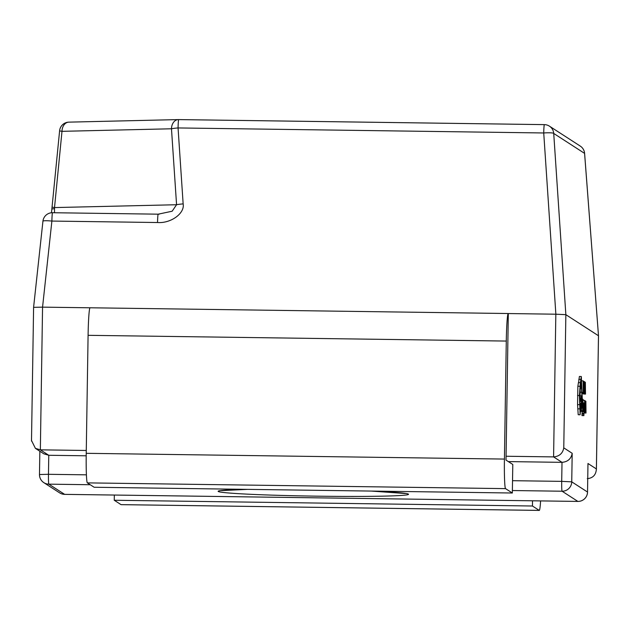 <?xml version="1.0" encoding="UTF-8"?>
<svg xmlns="http://www.w3.org/2000/svg" width="630" height="630" viewBox="0 0 630 630"><rect width="100%" height="100%" fill="white"/><g stroke="black" fill="none" stroke-linecap="round" stroke-linejoin="round"><path stroke-width="0.94" d="M54.495 212.743L54.519 207.577L176.565 204.734L171.478 128.78A9.521 1.197 -3.8 0 1 178.062 127.945L183.149 203.9C184.976 213.31 170.895 223.555 157.539 222.524L51.888 221.067L42.556 307.141L40.352 449.836L35.414 448.371L31.524 440.535M52.156 206.955A9.521 0.543 5.6 0 0 52.133 206.986A9.521 0.543 5.6 0 0 54.519 207.577L61.992 131.331A9.521 7.095 -91.3 0 1 68.867 122.141L178.345 119.59A9.521 7.095 -91.3 0 1 178.684 119.598A9.521 0.528 -89.2 0 1 178.723 119.598L544.351 124.63A9.521 0.528 -89.2 0 1 544.391 124.63A9.521 9.497 -57.1 0 1 549.407 126.142A9.521 9.521 0 0 0 544.367 124.622L178.699 119.59A9.521 9.521 0 0 0 178.345 119.59A9.521 7.095 -91.3 0 0 171.478 128.78L61.992 131.331A9.521 0.543 -174.4 0 1 59.614 130.733L59.614 130.733A9.521 0.543 -174.4 0 1 59.63 130.701M583.845 415.461L581.994 415.587L581.962 414.138L583.868 414.162L583.845 415.461L581.947 415.43M582.167 411.697L582.01 414.335M581.207 410.666L581.317 411.39M580.75 410.161L581.081 411.051L582.986 411.075L582.797 405.822M565.858 314.669L555.865 314.205L543.729 132.969A9.521 1.197 -3.8 0 1 553.723 133.442L565.858 314.669L563.771 447.859C562.755 453.38 559.361 456.396 553.589 456.9L555.833 314.205L565.858 314.669L598.5 335.774L584.585 153.389A9.521 0.449 -4.4 0 0 584.601 153.366L584.601 153.366A9.521 0.449 -4.4 0 0 584.585 153.342M582.293 393.23L584.246 393.293L584.065 388.033M582.466 393.262L584.561 393.49L584.735 381.875L584.545 393.482L582.64 393.459M583.514 393.766L585.506 394.104L585.357 382.276L584.923 393.726L585.396 390.828L585.506 394.104M583.034 393.466L585.018 393.789M583.805 411.138L583.852 403.066L583.656 411.713L581.758 411.681L581.64 411.114M584.105 413.004L586.018 413.036L585.869 401.216L585.443 412.666L585.64 409.587L586.018 413.036M579.82 391.482L580.112 395.798M578.222 414.737L580.12 414.76L578.206 414.729L577.553 404.641L577.867 386.253L578.427 382.623L580.332 382.646L579.403 395.545L580.104 414.76L581.435 400.278L581.364 395.813L580.663 401.2L580.348 398.16L579.852 403.342L580.285 387.607L580.506 389.001L581.238 381.473L581.75 392.23L582.01 398.9L581.254 410.004L582.002 406.728L582.293 398.995L581.317 376.519L579.38 376.48L578.553 382.859M555.833 314.205L508.308 313.551A28.563 1.591 90.8 0 0 508.252 313.527A28.563 1.591 90.8 0 0 506.284 341.066L504.425 459.073A28.563 1.591 90.8 0 0 505.559 488.628L512.34 493.014L94.146 487.258L87.365 482.879A28.563 1.591 90.8 0 1 86.231 453.316L88.09 335.317A28.563 1.591 90.8 0 1 90.058 307.779L508.252 313.527M508.347 461.601L562.007 462.341L553.589 456.9L506.071 456.246L508.308 313.551M90.003 307.794L42.596 307.141M86.278 450.474L40.352 449.836L48.77 455.277L86.2 455.797M587.262 478.658C592.972 478.115 596.011 474.87 596.389 468.94L598.484 335.759M580.277 146.097L549.407 126.142A9.521 9.497 -57.1 0 1 553.723 133.442L584.585 153.389A9.521 9.497 122.9 0 0 580.277 146.097A9.521 9.521 0 0 1 584.601 153.366L598.5 335.774L596.397 469.492L596.389 468.94L587.971 463.499L587.538 492.054L587.971 463.499M587.955 464.594L587.979 464.05M33.611 307.345L42.556 307.141L33.611 307.345M86.42 474.831L48.471 474.303L48.77 455.277L43.832 453.813L35.414 448.371M563.771 447.859L572.19 453.301C571.174 458.821 567.78 461.837 562.007 462.341L561.708 481.367L512.537 480.69M42.942 221.272A9.521 1.11 6.2 0 1 42.934 221.209L33.595 307.33L31.5 441.047M183.149 203.9A9.521 1.197 176.2 0 0 176.565 204.734L172.163 211.223L158.201 214.176A9.521 0.528 90.8 0 0 158.177 214.168A9.521 0.528 90.8 0 0 157.539 222.524M42.934 221.209L42.934 221.209A9.521 1.11 6.2 0 1 51.888 221.067A9.521 0.528 -89.2 0 1 52.534 212.72A9.521 0.528 -89.2 0 1 52.55 212.72L158.161 214.176L52.534 212.72A9.521 9.521 0 0 0 42.934 221.209M506.071 456.246L506.008 460.089L512.788 464.475L512.34 493.014M114.337 495.046L114.258 500.259L532.452 506.008L532.531 500.803M540.603 500.913A28.563 1.591 -89.2 0 1 539.288 510.41L121.094 504.654A28.563 1.591 -89.2 0 1 121.039 504.638L114.258 500.259M539.288 510.41A28.563 1.591 -89.2 0 1 539.233 510.394L532.452 506.008M583.112 380.827L583.262 392.655L583.191 380.882L581.844 380.811M583.262 392.655L582.277 392.64M582.923 392.435L582.27 392.427M583.624 391.734L583.947 381.654L583.514 391.065M582.285 393.049L583.593 393.065L583.782 392.506M584.293 388.041L584.144 383.001M584.396 383.009L584.412 381.67L583.923 381.457M584.081 381.457L583.9 393.065L581.71 393.041M584.609 383.15L584.561 392.159L584.609 383.15M584.364 393.364L582.466 393.341M585.176 389.356L585.372 383.788L585.176 389.356M585.357 382.276L584.853 382.268M584.923 393.726L583.026 393.703M585.412 394.041L583.514 394.018M583.034 405.822L582.876 400.79M583.128 400.79L583.152 399.459L582.285 399.239M582.821 399.247L582.64 410.855L580.734 410.823M582.845 402.767L583.372 402.775L583.207 411.422L581.309 411.39L583.199 411.414L583.364 410.028L583.427 411.366L583.396 402.775L582.837 403.436M583.215 407.807L583.238 410.232L583.215 407.807M583.238 410.232L583.183 409.61M583.427 406.043L582.797 406.035M583.467 403.058L583.506 403.641M582.002 415.587L583.9 415.611L584.112 403.594M584.372 403.602L584.128 409.76M584.152 409.76L583.939 403.365M584.018 403.373L584.073 411.76L582.167 411.737M584.073 411.76L583.868 414.162M584.813 406.972L584.601 400.397L584.577 406.972M584.758 412.225L584.136 412.217M584.601 400.397L583.136 400.373M584.884 412.303L585.498 406.689L585.065 400.696L584.884 412.303L584.128 412.296M585.081 411.091L585.128 402.082L585.097 411.099M585.687 408.295L585.884 402.727L585.687 408.295M585.869 401.216L585.365 401.208M585.443 412.666L584.12 412.642M585.53 412.721L584.112 412.705M585.924 412.981L584.105 412.949M581.317 376.519L580.356 382.654M580.175 409.799L580.277 403.365L580.175 409.799M579.758 408.862L577.86 408.838M581.364 395.813L579.694 395.79M580.506 389.001L579.994 388.993M581.718 392.207L579.813 392.183M581.254 410.004L580.6 409.996M581.529 410.177L580.6 410.161M51.912 209.286A9.521 1.11 6.2 0 1 51.904 209.223A9.521 1.11 6.2 0 1 54.345 208.75M371.606 491.077A95.201 3.323 0.9 0 1 404.255 495.204A95.201 3.323 0.9 0 1 318.623 496.188A95.201 3.323 0.9 0 1 226.139 492.755A95.201 3.323 0.9 0 1 247.165 489.36M572.19 453.301L571.741 481.84L587.522 492.038A9.521 9.497 -57.1 0 1 577.867 501.417L562.086 491.219L512.379 490.534M90.232 484.73L48.849 484.155L64.63 494.361L577.867 501.417A9.521 0.528 90.8 0 0 577.891 501.425L64.654 494.369A9.521 0.528 -89.2 0 1 64.654 494.369A9.521 0.528 -89.2 0 1 64.63 494.361A9.521 9.497 -57.1 0 1 59.614 492.841A9.521 9.521 0 0 0 64.654 494.369M39.847 451.238L39.477 474.492A9.521 9.497 -57.1 0 0 48.849 484.155A9.521 0.528 90.8 0 1 48.471 474.303L39.493 474.516A9.521 9.521 0 0 0 43.832 482.643L59.614 492.841M571.741 481.84L561.708 481.367A9.521 0.528 -89.2 0 0 562.086 491.219A9.521 9.497 -57.1 0 0 571.741 481.84M544.367 124.622A9.521 0.528 -89.2 0 0 543.729 132.969L178.062 127.945A9.521 0.528 -89.2 0 1 178.699 119.59M505.559 488.628L87.365 482.879M504.425 459.073L86.231 453.316M506.284 341.066L88.09 335.317M121.039 504.638L539.233 510.394M583.293 406.295L582.789 406.295M584.01 413.241L582.112 413.217M585.057 412.414L584.128 412.406L585.073 412.422M580.718 379.386L578.812 379.362M579.765 386.277L577.867 386.253M579.403 395.545L577.505 395.522M579.458 404.665L577.553 404.641M581.75 392.23L579.852 392.207M582.01 398.9L581.419 398.892M581.34 404.893L580.844 404.885L581.34 404.885M581.167 407.358L580.679 407.35M51.487 212.759L59.614 130.733A9.521 9.521 0 0 1 68.867 122.141M221.39 490.613L247.511 489.368M371.283 491.069L405.35 493.503M577.891 501.425A9.521 9.521 0 0 0 587.538 492.054M159.225 214.161L158.177 214.168M583.38 402.775L582.852 402.767M583.671 411.713L581.774 411.689"/></g></svg>

